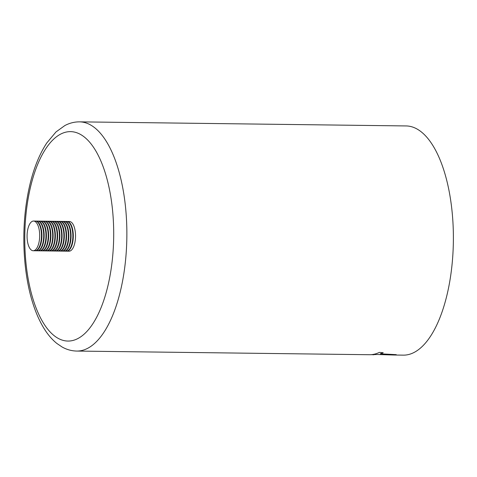 <?xml version="1.0" encoding="UTF-8"?>
<svg xmlns="http://www.w3.org/2000/svg" width="477" height="477" viewBox="0 0 477 477"><rect width="100%" height="100%" fill="white"/><g stroke="black" fill="none" stroke-linecap="round" stroke-linejoin="round"><path stroke-width="0.72" d="M76.767 351.06L369.341 354.721A114.611 48.66 90.7 0 0 370.188 354.715A114.611 48.66 90.7 0 0 379.394 352.39L383.216 352.718A114.611 48.66 90.7 0 1 380.312 353.815L396.268 354.655A114.611 48.66 90.7 0 1 393.215 354.995L403.286 355.144A114.611 48.66 -89.3 0 0 449.954 280.303A114.611 48.66 -89.3 0 0 406.154 125.94L79.635 121.856A114.611 48.66 90.7 0 1 123.436 276.219A114.611 48.66 90.7 0 1 76.767 351.06C71.586 350.953 66.685 349.593 62.076 346.982L56.87 343.464C52.208 339.702 48.058 334.902 44.403 329.07C39.788 321.707 35.906 313.007 32.764 302.967C23.355 273.404 21.226 233.009 27.111 198.498C30.933 175.745 37.474 157.255 46.734 143.028L55.994 131.944L64.848 125.558C69.523 123.066 74.454 121.832 79.635 121.856M372.698 354.739L373.718 354.775M370.349 354.709L377.265 354.494L393.215 354.995M396.154 354.649A114.587 48.648 90.7 0 1 393.215 354.971M383.168 352.712A114.587 48.648 90.7 0 1 380.312 353.791L380.312 353.815M39.102 241.827A14.853 6.308 -89.3 0 0 33.569 221.042A14.853 6.308 -89.3 0 0 27.66 229.962A14.853 6.308 -89.3 0 0 33.193 250.747A14.853 6.308 -89.3 0 0 39.102 241.827M33.193 250.747L34.988 250.771A14.853 6.308 -89.3 0 0 40.891 241.851A14.853 6.308 -89.3 0 0 35.358 221.066L33.569 221.042M38.142 248.845A14.358 6.094 -89.3 0 0 41.153 241.66A14.358 6.094 -89.3 0 0 38.464 223.069M40.384 248.875A14.358 6.094 -89.3 0 0 43.389 241.69A14.358 6.094 -89.3 0 0 40.706 223.093M42.626 248.905A14.358 6.094 -89.3 0 0 45.631 241.714A14.358 6.094 -89.3 0 0 42.948 223.123M44.868 248.928A14.358 6.094 -89.3 0 0 47.873 241.744A14.358 6.094 -89.3 0 0 45.19 223.153M47.11 248.958A14.358 6.094 -89.3 0 0 50.115 241.773A14.358 6.094 -89.3 0 0 47.432 223.176M49.346 248.988A14.358 6.094 -89.3 0 0 52.357 241.797A14.358 6.094 -89.3 0 0 49.674 223.206M51.588 249.018A14.358 6.094 -89.3 0 0 54.599 241.827A14.358 6.094 -89.3 0 0 51.91 223.236M53.829 249.042A14.358 6.094 -89.3 0 0 56.841 241.857A14.358 6.094 -89.3 0 0 54.151 223.266M56.071 249.072A14.358 6.094 -89.3 0 0 59.076 241.887A14.358 6.094 -89.3 0 0 56.393 223.29M58.313 249.101A14.358 6.094 -89.3 0 0 61.318 241.911A14.358 6.094 -89.3 0 0 58.635 223.319M60.555 249.125A14.358 6.094 -89.3 0 0 63.56 241.94A14.358 6.094 -89.3 0 0 60.877 223.349M62.797 249.155A14.358 6.094 -89.3 0 0 65.802 241.97A14.358 6.094 -89.3 0 0 63.119 223.373M65.033 249.185A14.358 6.094 -89.3 0 0 68.044 241.994A14.358 6.094 -89.3 0 0 65.361 223.403M67.275 249.215A14.358 6.094 -89.3 0 0 70.286 242.024A14.358 6.094 -89.3 0 0 67.597 223.433M66.583 251.152A14.853 6.308 -89.3 0 0 66.81 251.17A14.853 6.308 -89.3 0 0 72.719 242.25A14.853 6.308 -89.3 0 0 67.179 221.465A14.853 6.308 -89.3 0 0 66.959 221.471M66.81 251.17L69.052 251.194A14.853 6.308 -89.3 0 0 74.955 242.28A14.853 6.308 -89.3 0 0 69.421 221.495L67.179 221.465M69.517 249.238A14.358 6.094 -89.3 0 0 72.528 242.054A14.358 6.094 -89.3 0 0 69.839 223.457M64.347 251.129A14.853 6.308 -89.3 0 0 64.568 251.14A14.853 6.308 -89.3 0 0 70.477 242.221A14.853 6.308 -89.3 0 0 64.944 221.435A14.853 6.308 -89.3 0 0 64.717 221.441M64.568 251.14L66.363 251.164A14.853 6.308 -89.3 0 0 72.265 242.244A14.853 6.308 -89.3 0 0 66.732 221.459L64.944 221.435M62.105 251.099A14.853 6.308 -89.3 0 0 62.326 251.111A14.853 6.308 -89.3 0 0 68.235 242.191A14.853 6.308 -89.3 0 0 62.702 221.411A14.853 6.308 -89.3 0 0 62.475 221.417M62.326 251.111L64.121 251.135A14.853 6.308 -89.3 0 0 70.03 242.215A14.853 6.308 -89.3 0 0 64.49 221.429L62.702 221.411M59.863 251.069A14.853 6.308 -89.3 0 0 60.084 251.081A14.853 6.308 -89.3 0 0 65.993 242.167A14.853 6.308 -89.3 0 0 60.46 221.382A14.853 6.308 -89.3 0 0 60.233 221.388M60.084 251.081L61.879 251.105A14.853 6.308 -89.3 0 0 67.788 242.191A14.853 6.308 -89.3 0 0 62.248 221.406L60.46 221.382M57.622 251.045A14.853 6.308 -89.3 0 0 57.848 251.057A14.853 6.308 -89.3 0 0 63.751 242.137A14.853 6.308 -89.3 0 0 58.218 221.352A14.853 6.308 -89.3 0 0 57.991 221.358M57.848 251.057L59.637 251.075A14.853 6.308 -89.3 0 0 65.546 242.161A14.853 6.308 -89.3 0 0 60.013 221.376L58.218 221.352M55.38 251.015A14.853 6.308 -89.3 0 0 55.606 251.027A14.853 6.308 -89.3 0 0 61.509 242.107A14.853 6.308 -89.3 0 0 55.976 221.322A14.853 6.308 -89.3 0 0 55.749 221.334M55.606 251.027L57.395 251.051A14.853 6.308 -89.3 0 0 63.304 242.131A14.853 6.308 -89.3 0 0 57.771 221.346L55.976 221.322M53.138 250.985A14.853 6.308 -89.3 0 0 53.364 250.997A14.853 6.308 -89.3 0 0 59.267 242.083A14.853 6.308 -89.3 0 0 53.734 221.298A14.853 6.308 -89.3 0 0 53.513 221.304M53.364 250.997L55.159 251.021A14.853 6.308 -89.3 0 0 61.062 242.101A14.853 6.308 -89.3 0 0 55.529 221.316L53.734 221.298M50.896 250.962A14.853 6.308 -89.3 0 0 51.122 250.974A14.853 6.308 -89.3 0 0 57.031 242.054A14.853 6.308 -89.3 0 0 51.492 221.268A14.853 6.308 -89.3 0 0 51.272 221.274M51.122 250.974L52.917 250.991A14.853 6.308 -89.3 0 0 58.82 242.077A14.853 6.308 -89.3 0 0 53.287 221.292L51.492 221.268M48.66 250.932A14.853 6.308 -89.3 0 0 48.881 250.944A14.853 6.308 -89.3 0 0 54.789 242.024A14.853 6.308 -89.3 0 0 49.256 221.239A14.853 6.308 -89.3 0 0 49.03 221.245M48.881 250.944L50.675 250.968A14.853 6.308 -89.3 0 0 56.578 242.048A14.853 6.308 -89.3 0 0 51.045 221.262L49.256 221.239M46.418 250.902A14.853 6.308 -89.3 0 0 46.639 250.914A14.853 6.308 -89.3 0 0 52.548 242A14.853 6.308 -89.3 0 0 47.014 221.215A14.853 6.308 -89.3 0 0 46.788 221.221M46.639 250.914L48.433 250.938A14.853 6.308 -89.3 0 0 54.342 242.018A14.853 6.308 -89.3 0 0 48.803 221.233L47.014 221.215M44.176 250.872A14.853 6.308 -89.3 0 0 44.397 250.884A14.853 6.308 -89.3 0 0 50.306 241.97A14.853 6.308 -89.3 0 0 44.772 221.185A14.853 6.308 -89.3 0 0 44.546 221.191M44.397 250.884L46.191 250.908A14.853 6.308 -89.3 0 0 52.1 241.994A14.853 6.308 -89.3 0 0 46.561 221.209L44.772 221.185M41.934 250.848A14.853 6.308 -89.3 0 0 42.161 250.86A14.853 6.308 -89.3 0 0 48.064 241.94A14.853 6.308 -89.3 0 0 42.531 221.155A14.853 6.308 -89.3 0 0 42.304 221.161M42.161 250.86L43.95 250.884A14.853 6.308 -89.3 0 0 49.858 241.964A14.853 6.308 -89.3 0 0 44.325 221.179L42.531 221.155M39.692 250.819A14.853 6.308 -89.3 0 0 39.919 250.83A14.853 6.308 -89.3 0 0 45.822 241.911A14.853 6.308 -89.3 0 0 40.289 221.125A14.853 6.308 -89.3 0 0 40.062 221.137M39.919 250.83L41.708 250.854A14.853 6.308 -89.3 0 0 47.617 241.934A14.853 6.308 -89.3 0 0 42.083 221.149L40.289 221.125M37.45 250.789A14.853 6.308 -89.3 0 0 37.677 250.801A14.853 6.308 -89.3 0 0 43.58 241.887A14.853 6.308 -89.3 0 0 38.047 221.101A14.853 6.308 -89.3 0 0 37.826 221.107M37.677 250.801L39.472 250.824A14.853 6.308 -89.3 0 0 45.375 241.911A14.853 6.308 -89.3 0 0 39.841 221.125L38.047 221.101M35.209 250.765A14.853 6.308 -89.3 0 0 35.435 250.777A14.853 6.308 -89.3 0 0 41.344 241.857A14.853 6.308 -89.3 0 0 35.805 221.072A14.853 6.308 -89.3 0 0 35.584 221.078M35.435 250.777L37.23 250.795A14.853 6.308 -89.3 0 0 43.133 241.881A14.853 6.308 -89.3 0 0 37.6 221.095L35.805 221.072M27.91 200.018A104.707 44.456 -89.3 0 0 52.804 334.544A104.707 44.456 -89.3 0 0 110.563 272.671A104.707 44.456 -89.3 0 0 85.669 138.145A104.707 44.456 -89.3 0 0 27.91 200.018"/></g></svg>
